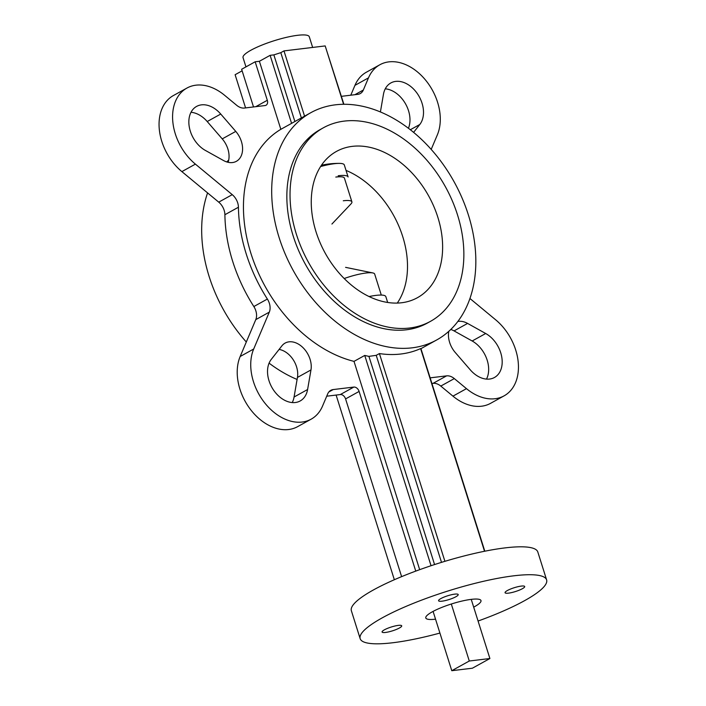 <?xml version="1.0" encoding="UTF-8"?>
<svg xmlns="http://www.w3.org/2000/svg" width="706" height="706" viewBox="0 0 706 706"><rect width="100%" height="100%" fill="white"/><g stroke="black" fill="none" stroke-linecap="round" stroke-linejoin="round"><path stroke-width="1.06" d="M442.018 601.177A10.29 2.003 162.5 0 0 452.784 598.203A10.29 2.003 162.5 0 0 458.203 594.558A10.29 2.003 162.5 0 0 454.752 594.134A10.29 2.003 162.5 0 0 443.986 597.108A10.29 2.003 162.5 0 0 438.576 600.744A10.29 2.003 162.5 0 0 442.018 601.177M508.514 593.146A10.29 2.003 162.5 0 0 519.281 590.163A10.29 2.003 162.5 0 0 524.69 586.527A10.29 2.003 162.5 0 0 521.249 586.095A10.29 2.003 162.5 0 0 510.482 589.069A10.29 2.003 162.5 0 0 505.064 592.713A10.29 2.003 162.5 0 0 508.514 593.146M385.529 632.444A10.29 2.003 162.5 0 0 396.287 629.47A10.29 2.003 162.5 0 0 401.705 625.825A10.29 2.003 162.5 0 0 398.255 625.392A10.29 2.003 162.5 0 0 387.488 628.375A10.29 2.003 162.5 0 0 382.078 632.011A10.29 2.003 162.5 0 0 385.529 632.444M473.691 607.142A28.937 5.639 162.5 0 0 480.98 600.568A28.937 5.639 162.5 0 0 471.29 599.359A28.937 5.639 162.5 0 0 441.012 607.734A28.937 5.639 162.5 0 0 425.789 617.971A28.937 5.639 162.5 0 0 435.478 619.18A28.937 5.639 162.5 0 0 435.531 619.171M478.068 621.042A97.746 19.053 162.5 0 0 546.612 579.873A97.746 19.053 162.5 0 0 513.862 575.805A97.746 19.053 162.5 0 0 411.589 604.071A97.746 19.053 162.5 0 0 360.166 638.665A97.746 19.053 162.5 0 0 392.915 642.734A97.746 19.053 162.5 0 0 439.917 633.07M546.612 579.873L537.804 551.968A97.746 19.053 162.5 0 0 505.055 547.891A97.746 19.053 162.5 0 0 402.791 576.158A97.746 19.053 162.5 0 0 351.367 610.752L360.166 638.665M245.962 66.885L243.04 57.636A34.726 6.769 -17.5 0 1 261.317 45.343A34.726 6.769 -17.5 0 1 297.65 35.3A34.726 6.769 -17.5 0 1 309.281 36.747L312.652 47.443M352.285 146.363A83.599 59.11 -119 0 1 433.793 206.39A83.599 59.11 -119 0 1 417.422 297.703A83.599 59.11 -119 0 1 401.599 302.759A83.599 59.11 -119 0 1 320.092 242.723A83.599 59.11 -119 0 1 336.462 151.419A83.599 59.11 -119 0 1 352.285 146.363M409.568 328.025A110.604 78.207 -119 0 1 301.727 248.591A110.604 78.207 -119 0 1 323.383 127.786A110.604 78.207 -119 0 1 344.325 121.097A110.604 78.207 -119 0 1 452.167 200.522A110.604 78.207 -119 0 1 430.501 321.336A110.604 78.207 -119 0 1 409.568 328.025M430.501 321.336L427.324 323.101A110.604 78.207 -119 0 1 406.382 329.79A110.604 78.207 -119 0 1 298.541 250.356A110.604 78.207 -119 0 1 320.206 129.551L323.383 127.786M457.823 321.468A20.58 14.552 -119 0 1 458.547 321.354A20.58 14.552 -119 0 1 467.584 323.419L485.693 333.506A25.725 18.188 -119 0 1 501.613 356.23A25.725 18.188 -119 0 1 494.438 377.498A25.725 18.188 -119 0 1 470.293 369.865L455.264 352.506A20.58 14.552 -119 0 1 448.804 331.317M380.41 111.936L383.437 94.383A25.725 18.188 -119 0 1 390.85 82.946A25.725 18.188 -119 0 1 395.713 81.393A25.725 18.188 -119 0 1 419.152 96.528A25.725 18.188 -119 0 1 419.788 124.503L413.61 132.366M205.34 150.404A25.725 18.188 -119 0 1 189.42 127.68A25.725 18.188 -119 0 1 196.595 106.412A25.725 18.188 -119 0 1 201.466 104.859A25.725 18.188 -119 0 1 220.74 114.045L235.769 131.404A20.58 14.552 -119 0 1 236.378 161.312A20.58 14.552 -119 0 1 223.449 160.491L205.34 150.404M281.897 345.852A20.58 14.552 -119 0 1 285.118 343.081A20.58 14.552 -119 0 1 289.01 341.836A20.58 14.552 -119 0 1 305.319 350.255A20.58 14.552 -119 0 1 310.975 369.935L307.595 389.527A25.725 18.188 -119 0 1 300.182 400.964A25.725 18.188 -119 0 1 273.787 390.427A25.725 18.188 -119 0 1 271.245 359.416L281.897 345.852M341.386 96.334L357.827 94.348A12.858 9.099 61 0 0 360.263 93.571A12.858 9.099 61 0 0 363.334 90.024L368.479 77.872A47.584 33.65 -119 0 1 379.863 64.749A47.584 33.65 -119 0 1 388.874 61.872A47.584 33.65 -119 0 1 429.548 85.479A47.584 33.65 -119 0 1 437.332 134.899L431.198 149.398M415.755 571.11L359.107 391.433A5.145 3.636 61 0 0 353.838 387.073L333.206 389.562A12.858 9.099 61 0 0 330.77 390.339A12.858 9.099 61 0 0 327.699 393.886L322.554 406.038A47.584 33.65 -119 0 1 311.17 419.161A47.584 33.65 -119 0 1 265.385 403.726A47.584 33.65 -119 0 1 253.692 349.011L269.304 312.14A12.858 9.099 61 0 0 267.371 299.053A136.329 96.395 -119 0 1 238.425 207.237A12.858 9.099 61 0 0 232.256 194.653L195.403 164.127A47.584 33.65 -119 0 1 186.94 88.056A47.584 33.65 -119 0 1 195.95 85.179A47.584 33.65 -119 0 1 224.561 95.257L236.713 105.318A12.858 9.099 61 0 0 244.444 108.044L265.077 105.547A5.145 3.636 61 0 0 266.047 105.238A5.145 3.636 61 0 0 267.309 100.287L255.166 61.784L259.384 61.281L270.124 55.333L273.866 54.883L280.803 52.668L283.98 50.903L325.192 45.925L343.593 104.276M297.094 379.457A129.895 91.851 -119 0 1 269.074 363.14M246.306 342.004A129.895 91.851 -119 0 1 207.582 192.906M226.732 161.93A129.895 91.851 -119 0 1 228.7 160.085M412.075 347.837A129.895 91.851 -119 0 1 285.427 254.548A129.895 91.851 -119 0 1 310.861 112.669A129.895 91.851 -119 0 1 335.447 104.815A129.895 91.851 -119 0 1 462.103 198.095A129.895 91.851 -119 0 1 436.661 339.974A129.895 91.851 -119 0 1 412.075 347.837M419.673 569.671L354.006 361.375A129.895 91.851 -119 0 1 250.921 253.383A129.895 91.851 -119 0 1 280.838 129.322L291.578 123.374A129.895 91.851 -119 0 1 293.361 122.359L310.861 112.669M354.006 361.375L364.746 355.436A129.895 91.851 61 0 0 368.929 356.371L376.227 355.33L379.413 353.574A129.895 91.851 61 0 0 400.937 353.997A129.895 91.851 61 0 0 420.617 348.587L484.519 551.262M326.022 48.582L343.893 104.276M245.582 107.903L235.116 74.712L242.132 70.829M253.516 106.95L241.637 69.276L255.166 61.784M279.091 349.417A20.58 14.552 -119 0 1 297.447 377.428L294.067 397.01A25.725 18.188 -119 0 1 292.24 402.57M191.017 112.289A25.725 18.188 -119 0 1 207.211 121.529L222.24 138.888A20.58 14.552 -119 0 1 228.1 162.301M401.617 576.643L345.578 398.916A5.145 3.636 61 0 0 340.31 394.557L326.719 396.198M311.17 419.161L297.641 426.645A47.584 33.65 -119 0 1 251.865 411.21A47.584 33.65 -119 0 1 240.172 356.495L255.775 319.633A12.858 9.099 61 0 0 253.842 306.536A136.329 96.395 -119 0 1 224.896 214.721A12.858 9.099 61 0 0 218.736 202.145L181.874 171.611A47.584 33.65 -119 0 1 173.411 95.539L186.94 88.056M385.264 88.824A25.725 18.188 -119 0 1 405.226 103.323A25.725 18.188 -119 0 1 408.43 128.254M450.772 329.464A20.58 14.552 -119 0 1 454.055 330.902L472.164 340.989A25.725 18.188 -119 0 1 486.496 379.104M350.785 95.195L354.95 85.355A47.584 33.65 -119 0 1 366.335 72.233L379.863 64.749M469.922 298.488L495.63 319.783A47.584 33.65 -119 0 1 504.093 395.854L490.564 403.338A47.584 33.65 -119 0 1 452.943 396.145L440.791 386.076A12.858 9.099 61 0 0 433.06 383.349L431.922 383.49M259.384 61.281L280.838 129.322M504.093 395.854A47.584 33.65 -119 0 1 466.472 388.653L454.32 378.592A12.858 9.099 61 0 0 446.589 375.866L430.148 377.851M304.56 116.155L283.98 50.903M301.374 117.92L280.803 52.668M294.879 121.511L273.866 54.883M291.578 123.374L270.124 55.333M336.118 395.069L394.345 579.732M364.746 355.436L431.048 565.718M368.929 356.371L434.569 564.562M376.227 355.33L441.506 562.364M379.413 353.574L444.912 561.323M420.944 348.676L484.81 551.209M469.287 661.01L451.778 670.7L472.385 668.211L489.893 658.522L469.287 661.01L451.31 604.009M489.893 658.522L471.237 599.368M451.778 670.7L433.087 611.396M338.192 175.75A29.581 5.763 162.5 0 1 348.102 176.977L344.307 164.948A29.581 5.763 162.5 0 0 339.365 163.386A29.581 5.763 162.5 0 0 334.397 163.713A29.581 5.763 162.5 0 0 320.63 166.519M331.926 224.04L351.014 203.866A25.725 5.013 162.5 0 0 351.897 201.854A25.725 5.013 162.5 0 0 343.284 200.778M351.897 201.854L344.422 178.141A25.725 5.013 162.5 0 0 335.8 177.065M346.028 170.402A83.343 58.933 -119 0 1 397.284 303.086M387.673 302.477L385.829 296.626A29.581 5.763 162.5 0 0 375.919 295.39A29.581 5.763 162.5 0 0 369.053 296.546M381.293 295.073L374.674 274.078A25.725 5.013 162.5 0 0 372.794 272.931A25.725 5.013 162.5 0 0 366.052 273.001A25.725 5.013 162.5 0 0 344.175 278.526M255.775 319.633L269.304 312.14M253.842 306.536L267.371 299.053M224.896 214.721L238.425 207.237M218.736 202.145L232.256 194.653M181.874 171.611L195.403 164.127M255.757 106.677L267.309 100.287M354.88 94.701L363.334 90.024M354.95 85.355L368.479 77.872M452.943 396.145L466.472 388.653M440.791 386.076L454.32 378.592M433.06 383.349L446.589 375.866M345.578 398.916L359.107 391.433M340.31 394.557L353.838 387.073M328.82 391.989L333.206 389.562M240.172 356.495L253.692 349.011M297.447 377.428L310.975 369.935M294.067 397.01L307.595 389.527M207.211 121.529L220.74 114.045M222.24 138.888L235.769 131.404M410.336 129.727L419.788 124.503M472.164 340.989L485.693 333.506M454.055 330.902L467.584 323.419M436.661 339.974L420.688 348.817M339.365 163.386A82.311 82.311 0 0 0 321.486 165.213M345.578 267.353L372.794 272.931"/></g></svg>
